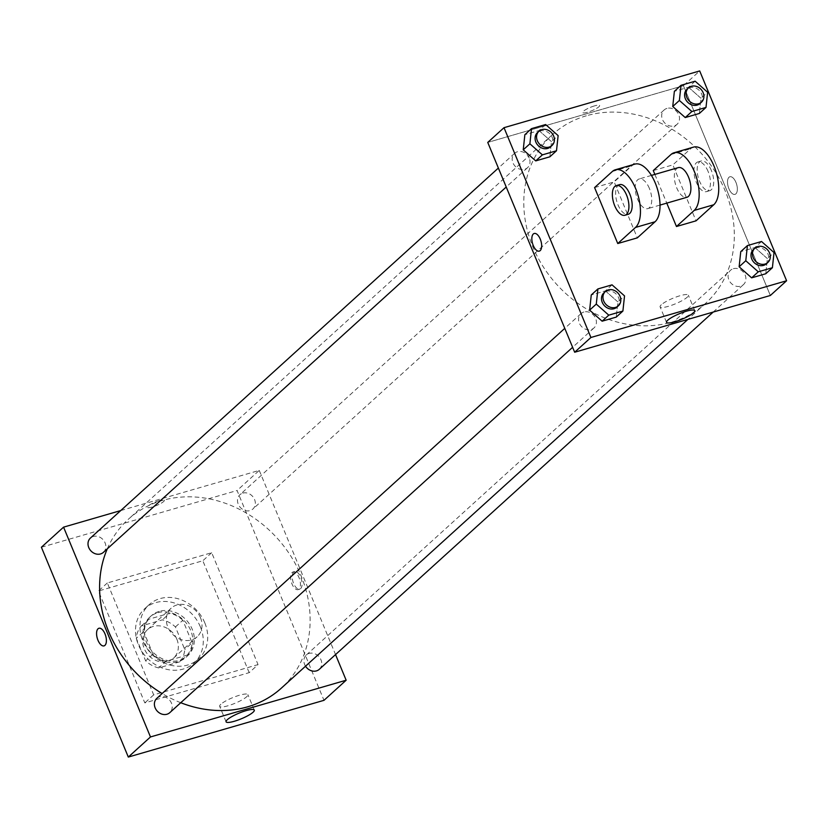 <?xml version="1.0" encoding="UTF-8"?>
<svg xmlns="http://www.w3.org/2000/svg" width="828" height="828" viewBox="0 0 828 828"><rect width="100%" height="100%" fill="white"/><g stroke="black" fill="none" stroke-linecap="round" stroke-linejoin="round"><path stroke-width="0.62" stroke-dasharray="4.14 3.1" d="M200.479 617.719A19.313 16.539 47.8 0 0 171.199 608.145A19.313 16.539 47.8 0 0 171.924 633.555A19.313 16.539 47.8 0 0 197.147 636.753A19.313 16.539 47.8 0 0 200.479 617.719M176.83 639.164A19.313 16.539 47.8 0 0 147.55 629.59A19.313 16.539 47.8 0 0 148.274 655A19.313 16.539 47.8 0 0 173.497 658.198A19.313 16.539 47.8 0 0 176.83 639.164M179.738 661.831L158.697 667.927A26.31 22.532 47.8 0 1 145.624 660.847L136.289 638.295A26.31 22.532 47.8 0 1 141.319 625.968L162.35 619.861A26.31 22.532 47.8 0 1 175.422 626.941L184.768 649.504A26.31 22.532 47.8 0 1 179.738 661.831L187.128 655.124L166.086 661.22L158.697 667.927M141.319 625.968L148.709 619.261L169.74 613.165L162.35 619.861M175.422 626.941L182.812 620.244L192.158 642.797L184.768 649.504M182.812 620.244A26.31 22.532 47.8 0 0 169.74 613.165M148.709 619.261A26.31 22.532 47.8 0 0 143.679 631.588L136.289 638.295M166.086 661.22A26.31 22.532 47.8 0 1 153.014 654.141L143.679 631.588M187.128 655.124A26.31 22.532 47.8 0 0 192.158 642.797M157.775 612.72A27.034 23.153 -132.2 0 1 188.298 625.885A27.034 23.153 -132.2 0 1 186.083 657.225A27.034 23.153 -132.2 0 1 150.768 652.743A27.034 23.153 -132.2 0 1 149.754 617.17A27.034 23.153 -132.2 0 1 157.775 612.72M159.255 611.375A27.034 23.153 47.8 0 0 151.224 615.825A27.034 23.153 47.8 0 0 152.248 651.408A27.034 23.153 47.8 0 0 187.552 655.88A27.034 23.153 47.8 0 0 192.22 629.239A27.034 23.153 47.8 0 0 159.255 611.375M153.014 654.141L145.624 660.847M200.376 626.868A36.691 31.423 47.8 0 0 144.745 608.673A36.691 31.423 47.8 0 0 146.121 656.956A36.691 31.423 47.8 0 0 194.042 663.031A36.691 31.423 47.8 0 0 200.376 626.868M204.806 622.853A36.691 31.423 47.8 0 0 149.175 604.647A36.691 31.423 47.8 0 0 150.551 652.94A36.691 31.423 47.8 0 0 198.482 659.016A36.691 31.423 47.8 0 0 204.806 622.853M249.187 672.657L202.829 560.753L98.47 591.006L144.817 702.91L249.187 672.657L258.046 664.605L211.699 552.711L107.34 582.964L153.687 694.868L258.046 664.605M153.687 694.868L144.817 702.91M41.4 547.246L237.077 490.518L323.986 700.322M159.38 500.619A9.17 1.832 157.5 0 0 147.394 507.316A9.17 1.832 157.5 0 0 156.564 505.494A9.17 1.832 157.5 0 0 164.348 500.288A9.17 1.832 157.5 0 0 159.38 500.619A9.17 1.832 -22.5 0 1 164.348 500.298A9.17 1.832 -22.5 0 1 156.575 505.494A9.17 1.832 -22.5 0 1 147.394 507.316A9.17 1.832 -22.5 0 1 159.38 500.619M120.733 510.565L259.247 470.407L237.077 490.518M305.532 666.198A9.657 8.27 -132.2 0 1 306.329 655A9.657 8.27 -132.2 0 1 309.196 653.416A9.657 8.27 -132.2 0 1 320.094 658.115A9.657 8.27 -132.2 0 1 319.297 669.314M242.79 493.115A9.657 8.27 -132.2 0 1 253.699 497.825A9.657 8.27 -132.2 0 1 252.902 509.013A9.657 8.27 -132.2 0 1 240.296 507.419A9.657 8.27 -132.2 0 1 239.934 494.709A9.657 8.27 -132.2 0 1 242.79 493.115M103.407 552.359A9.657 8.27 47.8 0 0 105.073 542.837A9.657 8.27 47.8 0 0 90.428 538.055M259.247 470.407L335.537 654.586M156.823 698.346A9.657 8.27 -132.2 0 1 159.69 696.762A9.657 8.27 -132.2 0 1 170.589 701.461A9.657 8.27 -132.2 0 1 169.802 712.649M107.309 548.809A113.943 97.559 -132.2 0 1 128.319 519.28A113.943 97.559 -132.2 0 1 162.133 500.526A113.943 97.559 -132.2 0 1 290.783 556.033A113.943 97.559 -132.2 0 1 281.416 688.078M180.752 702.724A113.943 97.559 -132.2 0 1 162.133 693.533M293.723 572.034A9.17 4.368 -106.2 0 0 293.288 582.56A9.17 4.368 -106.2 0 0 299.715 589.153A9.17 4.368 -106.2 0 0 301.361 579.124A9.17 4.368 -106.2 0 0 294.613 571.527A9.17 4.368 -106.2 0 0 293.723 572.034M107.34 582.964L98.47 591.006M211.699 552.711L202.829 560.753M220.879 704.224A15.277 3.043 157.5 0 0 219.668 706.336A15.277 3.043 157.5 0 0 234.945 703.303A15.277 3.043 157.5 0 0 247.893 694.64A15.277 3.043 157.5 0 0 236.197 696.296A15.277 3.043 157.5 0 0 220.879 704.224M292.077 572.51A9.17 4.368 73.8 0 1 292.967 572.003A9.17 4.368 73.8 0 1 299.715 579.6A9.17 4.368 73.8 0 1 298.07 589.629A9.17 4.368 73.8 0 1 291.642 583.036A9.17 4.368 73.8 0 1 292.077 572.51M104.038 645.881L104.038 645.881A9.17 4.368 -106.2 0 0 104.928 645.374A9.17 4.368 -106.2 0 0 105.363 634.859A9.17 4.368 -106.2 0 0 98.925 628.266L98.925 628.266M586.317 115.796A113.943 97.559 47.8 0 0 552.504 134.56A113.943 97.559 47.8 0 0 556.778 284.501A113.943 97.559 47.8 0 0 705.601 303.358A113.943 97.559 47.8 0 0 725.256 191.061A113.943 97.559 47.8 0 0 586.317 115.796M733.38 268.696A9.657 8.27 -132.2 0 1 744.279 273.395A9.657 8.27 -132.2 0 1 743.482 284.584A9.657 8.27 -132.2 0 1 728.847 279.802A9.657 8.27 -132.2 0 1 730.513 270.28A9.657 8.27 -132.2 0 1 733.38 268.696M529.247 158.117A9.657 8.27 47.8 0 0 514.612 153.325A9.657 8.27 47.8 0 0 514.975 166.035A9.657 8.27 47.8 0 0 527.591 167.639A9.657 8.27 47.8 0 0 529.247 158.117M666.975 108.396A9.657 8.27 47.8 0 0 664.108 109.989A9.657 8.27 47.8 0 0 664.48 122.689A9.657 8.27 47.8 0 0 677.087 124.293A9.657 8.27 47.8 0 0 678.753 114.771A9.657 8.27 47.8 0 0 666.975 108.396M583.875 312.032A9.657 8.27 47.8 0 0 581.008 313.626A9.657 8.27 47.8 0 0 581.37 326.335A9.657 8.27 47.8 0 0 593.986 327.929A9.657 8.27 47.8 0 0 595.653 318.418A9.657 8.27 47.8 0 0 583.875 312.032M683.431 85.688L487.754 142.416L683.431 85.688L770.34 295.492L683.431 85.688L699.691 70.939M766.397 263.811A9.657 8.27 47.8 0 0 768.063 254.289A9.657 8.27 47.8 0 0 753.418 249.507M761.532 241.497L754.888 247.531L740.76 251.619L754.888 247.531L767.38 258.595L765.745 273.757L767.38 258.595L774.025 252.561M616.891 307.147A9.657 8.27 47.8 0 0 618.557 297.635A9.657 8.27 47.8 0 0 603.912 292.843M612.037 284.842L605.382 290.866L591.264 294.965L605.382 290.866L617.874 301.941L616.249 317.093L617.874 301.941L624.529 295.906M699.991 103.51A9.657 8.27 47.8 0 0 701.658 93.999A9.657 8.27 47.8 0 0 687.023 89.207M695.137 81.196L688.492 87.23L674.365 91.328L688.492 87.23L700.985 98.294L699.35 113.457L700.985 98.294L707.63 92.27M550.496 146.856A9.657 8.27 47.8 0 0 552.162 137.344A9.657 8.27 47.8 0 0 537.517 132.552M545.642 124.542L538.987 130.576L524.869 134.674L538.987 130.576L551.479 141.64L549.854 156.802L551.479 141.64L558.134 135.606M728.992 177.264A9.17 4.368 73.8 0 1 729.872 176.757A9.17 4.368 73.8 0 1 736.63 184.344A9.17 4.368 73.8 0 1 734.985 194.373A9.17 4.368 73.8 0 1 728.547 187.78A9.17 4.368 73.8 0 1 728.992 177.264A9.17 4.368 -106.2 0 0 728.547 187.78A9.17 4.368 -106.2 0 0 734.985 194.373A9.17 4.368 -106.2 0 0 736.63 184.344A9.17 4.368 -106.2 0 0 729.872 176.757A9.17 4.368 -106.2 0 0 728.992 177.264M661.324 304.756A15.277 3.043 157.5 0 0 660.102 306.867A15.277 3.043 157.5 0 0 675.389 303.835A15.277 3.043 157.5 0 0 688.337 295.172A15.277 3.043 157.5 0 0 676.642 296.828A15.277 3.043 157.5 0 0 661.324 304.756M539.307 251.112L539.307 251.112A9.17 4.368 -106.2 0 0 540.187 250.605A9.17 4.368 -106.2 0 0 540.632 240.079A9.17 4.368 -106.2 0 0 534.195 233.486L534.195 233.486M594.649 105.839A9.17 1.832 157.5 0 0 582.664 112.536A9.17 1.832 157.5 0 0 591.834 110.714A9.17 1.832 157.5 0 0 599.607 105.518A9.17 1.832 157.5 0 0 594.649 105.839A9.17 1.832 -22.5 0 1 599.617 105.518A9.17 1.832 -22.5 0 1 591.834 110.714A9.17 1.832 -22.5 0 1 582.664 112.536A9.17 1.832 -22.5 0 1 594.649 105.849M538.987 130.576L551.479 141.64M605.382 290.866L617.874 301.941M754.888 247.531L767.38 258.595M688.492 87.23L700.985 98.294M594.587 187.583L614.148 181.912L637.322 237.864M654.876 174.408L666.778 203.129M653.282 170.568L672.853 164.886L696.027 220.838M678.308 167.618A15.453 7.359 -106.2 0 0 675.534 184.499A15.453 7.359 -106.2 0 0 686.909 197.292M649.39 188.432A15.453 7.359 -106.2 0 0 639.175 178.962A15.453 7.359 -106.2 0 0 636.401 195.853A15.453 7.359 -106.2 0 0 647.775 208.635A15.453 7.359 -106.2 0 0 649.39 188.432M634.869 164.12A30.905 14.728 -106.2 0 0 631.888 165.828L614.148 181.912M708.085 171.417A15.453 7.359 -106.2 0 0 697.88 161.936A15.453 7.359 -106.2 0 0 695.106 178.827A15.453 7.359 -106.2 0 0 706.481 191.62A15.453 7.359 -106.2 0 0 708.085 171.417M693.574 147.105A30.905 14.728 -106.2 0 0 690.593 148.802L672.853 164.886M711.355 170.475A15.453 7.359 -106.2 0 0 701.14 160.994A15.453 7.359 -106.2 0 0 698.366 177.885A15.453 7.359 -106.2 0 0 709.741 190.668A15.453 7.359 -106.2 0 0 711.355 170.475M619.603 184.634A15.453 7.359 -106.2 0 0 617.988 204.837A15.453 7.359 -106.2 0 0 628.204 214.307M671.022 154.474L690.593 148.802M612.316 171.499L631.888 165.828M173.497 658.198L197.147 636.753M147.55 629.59L171.199 608.145M151.224 615.825L149.754 617.17M187.552 655.88L186.083 657.225M149.175 604.647L144.745 608.673M198.482 659.016L194.042 663.031M254.299 710.113L247.893 694.64M226.075 721.809L219.668 706.336M294.613 571.527L292.967 572.003M299.715 589.153L298.07 589.629M552.504 134.56L128.319 519.28M705.601 303.358L687.913 319.391M713.187 312.073L743.482 284.584M306.329 655L730.513 270.28M514.612 153.325L498.373 168.053M527.591 167.639L506.229 187.014M664.108 109.989L239.934 494.709M677.087 124.293L252.902 509.013M581.008 313.626L564.768 328.354M593.986 327.929L572.624 347.305M694.744 310.645L688.337 295.172M666.519 322.34L660.102 306.867M651.419 175.412L639.175 178.962M660.019 205.085L647.775 208.635M701.14 160.994L697.88 161.936M709.741 190.668L706.481 191.62"/><path stroke-width="1.24" d="M335.537 654.586L346.156 680.223L323.986 700.322L128.309 757.061L41.4 547.246L63.57 527.146L120.733 510.565M713.187 312.073L319.297 669.314A9.657 8.27 -132.2 0 1 305.532 666.198M498.373 168.053L90.428 538.055A9.657 8.27 47.8 0 0 90.79 550.755A9.657 8.27 47.8 0 0 103.407 552.359L506.229 187.014M346.156 680.223L150.479 736.951L63.57 527.146M572.624 347.305L169.802 712.649A9.657 8.27 -132.2 0 1 157.185 711.055A9.657 8.27 -132.2 0 1 156.823 698.346L564.768 328.354M687.913 319.391L281.416 688.078A113.943 97.559 -132.2 0 1 180.752 702.724M162.133 693.533A113.943 97.559 -132.2 0 1 107.309 548.809M227.286 719.698A15.277 3.043 -22.5 0 1 242.604 711.769A15.277 3.043 -22.5 0 1 254.299 710.113A15.277 3.043 -22.5 0 1 241.352 718.776A15.277 3.043 -22.5 0 1 226.075 721.809A15.277 3.043 -22.5 0 1 227.286 719.698M150.479 736.951L128.309 757.061M104.918 645.374A9.17 4.368 73.8 0 1 104.038 645.881A9.17 4.368 73.8 0 1 97.28 638.295A9.17 4.368 73.8 0 1 98.925 628.266A9.17 4.368 73.8 0 1 105.363 634.859A9.17 4.368 73.8 0 1 104.918 645.374M98.925 628.266A9.17 4.368 -106.2 0 0 97.29 638.295A9.17 4.368 -106.2 0 0 104.038 645.881M770.34 295.492L574.663 352.231L487.754 142.416L504.014 127.678L699.691 70.939L786.6 280.754L770.34 295.492L574.663 352.231L487.754 142.416M745.78 260.748L747.415 245.585L761.532 241.497L774.025 252.561L772.4 267.723L758.272 271.812L745.78 260.748L739.135 266.782L740.76 251.619L747.415 245.585M754.898 248.162L753.418 249.507A9.657 8.27 47.8 0 0 753.78 262.207A9.657 8.27 47.8 0 0 766.397 263.811L767.866 262.466A9.657 8.27 47.8 0 0 769.533 252.954A9.657 8.27 47.8 0 0 754.898 248.162A9.657 8.27 47.8 0 0 755.26 260.872A9.657 8.27 47.8 0 0 767.866 262.466M772.4 267.723L765.745 273.757L751.627 277.846L739.135 266.782L740.76 251.619M758.272 271.812L751.627 277.846L739.135 266.782M596.284 304.093L597.909 288.931L612.037 284.842L624.529 295.906L622.894 311.069L608.777 315.157L596.284 304.093L589.629 310.127L591.264 294.965L597.909 288.931M605.392 291.508L603.912 292.843A9.657 8.27 47.8 0 0 604.285 305.553A9.657 8.27 47.8 0 0 616.891 307.147L618.371 305.811A9.657 8.27 47.8 0 0 620.037 296.3A9.657 8.27 47.8 0 0 605.392 291.508A9.657 8.27 47.8 0 0 605.754 304.218A9.657 8.27 47.8 0 0 618.371 305.811M622.894 311.069L616.249 317.093L602.122 321.192L589.629 310.127L591.264 294.965M608.777 315.157L602.122 321.192L589.629 310.127M679.384 100.457L681.02 85.294L695.137 81.196L707.63 92.27L706.005 107.423L691.877 111.521L679.384 100.457L672.74 106.491L674.365 91.328L681.02 85.294M688.503 87.871L687.023 89.207A9.657 8.27 47.8 0 0 687.385 101.916A9.657 8.27 47.8 0 0 699.991 103.51L701.471 102.175A9.657 8.27 47.8 0 0 703.138 92.653A9.657 8.27 47.8 0 0 688.503 87.871A9.657 8.27 47.8 0 0 688.865 100.571A9.657 8.27 47.8 0 0 701.471 102.175M706.005 107.423L699.35 113.457L685.232 117.555L672.74 106.491L674.365 91.328M691.877 111.521L685.232 117.555L672.74 106.491M529.889 143.803L531.514 128.64L545.642 124.542L558.134 135.606L556.499 150.768L542.381 154.867L529.889 143.803L523.234 149.827L524.869 134.674L531.514 128.64M538.997 131.207L537.517 132.552A9.657 8.27 47.8 0 0 537.879 145.262A9.657 8.27 47.8 0 0 550.496 146.856L551.976 145.511A9.657 8.27 47.8 0 0 553.642 135.999A9.657 8.27 47.8 0 0 538.997 131.207A9.657 8.27 47.8 0 0 539.359 143.917A9.657 8.27 47.8 0 0 551.976 145.511M556.499 150.768L549.854 156.802L535.726 160.901L523.234 149.827L524.869 134.674M542.381 154.867L535.726 160.901L523.234 149.827M667.73 320.229A15.277 3.043 -22.5 0 1 683.048 312.301A15.277 3.043 -22.5 0 1 694.744 310.645A15.277 3.043 -22.5 0 1 681.796 319.308A15.277 3.043 -22.5 0 1 666.519 322.34A15.277 3.043 -22.5 0 1 667.73 320.229M786.6 280.754L590.923 337.482L574.663 352.231M540.187 250.605A9.17 4.368 73.8 0 1 539.307 251.112A9.17 4.368 73.8 0 1 532.549 243.515A9.17 4.368 73.8 0 1 534.195 233.486A9.17 4.368 73.8 0 1 540.632 240.079A9.17 4.368 73.8 0 1 540.187 250.605M590.923 337.482L504.014 127.678M534.195 233.486A9.17 4.368 -106.2 0 0 532.549 243.515A9.17 4.368 -106.2 0 0 539.307 251.112M549.854 156.802L535.726 160.901M616.249 317.093L602.122 321.192M765.745 273.757L751.627 277.846M699.35 113.457L685.232 117.555M617.76 243.535L637.322 237.864L655.062 221.769A30.905 14.728 -106.2 0 0 656.542 186.341A30.905 14.728 -106.2 0 0 634.869 164.12L615.297 169.792A30.905 14.728 -106.2 0 0 612.316 171.499L594.587 187.583L617.76 243.535L635.49 227.452A30.905 14.728 -106.2 0 0 636.97 192.013A30.905 14.728 -106.2 0 0 615.297 169.792M666.778 203.129L676.466 226.51L694.195 210.426A30.905 14.728 73.8 0 0 695.675 174.987A30.905 14.728 73.8 0 0 674.002 152.776A30.905 14.728 73.8 0 0 671.022 154.474L653.282 170.568L654.876 174.408M676.466 226.51L696.027 220.838L713.767 204.754A30.905 14.728 -106.2 0 0 715.247 169.316A30.905 14.728 -106.2 0 0 693.574 147.105L674.002 152.776M660.019 205.085L686.909 197.292A15.453 7.359 -106.2 0 0 688.523 177.088A15.453 7.359 -106.2 0 0 678.308 167.618L651.419 175.412M624.943 215.259L628.204 214.307A15.453 7.359 -106.2 0 0 630.977 197.426A15.453 7.359 -106.2 0 0 619.603 184.634L616.342 185.576A15.453 7.359 73.8 0 1 627.717 198.368A15.453 7.359 73.8 0 1 624.943 215.259A15.453 7.359 73.8 0 1 614.728 205.779A15.453 7.359 73.8 0 1 616.342 185.576M694.195 210.426L713.767 204.754M635.49 227.452L655.062 221.769"/></g></svg>
